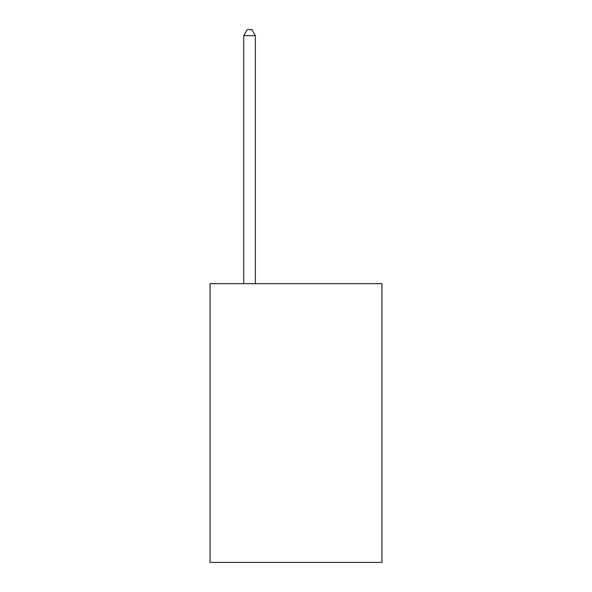 <?xml version="1.0" encoding="UTF-8"?>
<svg xmlns="http://www.w3.org/2000/svg" width="592" height="592" viewBox="0 0 592 592"><rect width="100%" height="100%" fill="white"/><g stroke="black" fill="none" stroke-linecap="round" stroke-linejoin="round"><path stroke-width="0.89" d="M381.936 283.694L381.936 562.4L210.064 562.4L210.064 283.694L381.936 283.694M255.352 283.694L255.352 35.638L243.741 35.638L243.741 283.694M243.741 35.638L247.227 29.6L251.874 29.6L255.352 35.638"/></g></svg>
